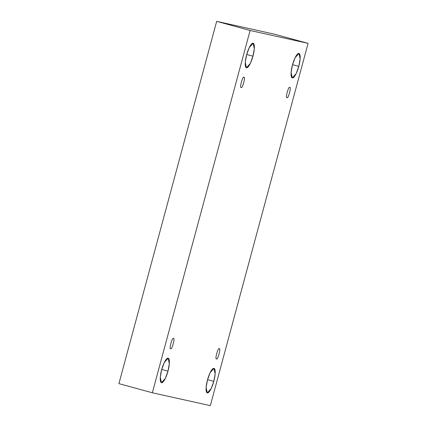 <?xml version="1.0" encoding="UTF-8"?>
<svg xmlns="http://www.w3.org/2000/svg" width="427" height="427" viewBox="0 0 427 427"><rect width="100%" height="100%" fill="white"/><g stroke="black" fill="none" stroke-linecap="round" stroke-linejoin="round"><path stroke-width="0.64" d="M213.799 381.332L215.149 373.871L213.996 368.352L210.127 372.654L207.485 379.934C208.328 376.31 211.573 367.994 213.959 368.346C216.249 369.029 214.893 377.767 213.799 381.332C212.956 384.957 209.705 393.272 207.325 392.92C205.035 392.237 206.385 383.499 207.485 379.934L206.129 387.396L207.287 392.909L211.157 388.613L213.799 381.332L207.565 379.63L213.799 381.332M298.777 66.377L300.133 58.915L298.975 53.396L295.11 57.698L292.463 64.979C293.306 61.355 296.557 53.039 298.937 53.391C301.227 54.074 299.877 62.812 298.777 66.377C297.934 70.001 294.689 78.317 292.308 77.965C290.013 77.282 291.369 68.544 292.463 64.979L291.113 72.441L292.265 77.954L296.135 73.657L298.777 66.377L292.548 64.674L298.777 66.377M252.949 56.199L254.305 48.737L253.147 43.218L249.277 47.52L246.635 54.8C247.479 51.176 250.724 42.86 253.11 43.212C255.399 43.896 254.044 52.633 252.949 56.199C252.106 59.823 248.856 68.139 246.475 67.786C244.185 67.103 245.536 58.366 246.635 54.8L245.279 62.262L246.438 67.781L250.307 63.479L252.949 56.199L246.715 54.496L252.949 56.199M167.966 371.154L169.322 363.692L168.163 358.173L164.299 362.475L161.652 369.755C162.495 366.131 165.745 357.815 168.126 358.168C170.416 358.851 169.065 367.588 167.966 371.154C167.122 374.778 163.877 383.094 161.497 382.741C159.202 382.058 160.557 373.321 161.652 369.755L160.301 377.217L161.454 382.736L165.324 378.434L167.966 371.154L161.737 369.451L167.966 371.154M170.704 348.608C171.75 350.727 175.412 337.154 173.405 338.595C175.412 337.154 171.75 350.727 170.704 348.608C168.697 350.049 172.359 336.476 173.405 338.595C172.359 336.476 168.697 350.049 170.704 348.608L170.688 348.603M241.196 87.359C242.242 89.478 245.904 75.905 243.897 77.346C245.904 75.905 242.242 89.478 241.196 87.359C239.189 88.8 242.851 75.227 243.897 77.346C242.851 75.227 239.189 88.8 241.196 87.359L241.18 87.354M287.024 97.537C288.07 99.656 291.737 86.083 289.73 87.524C291.737 86.083 288.07 99.656 287.024 97.537C285.017 98.979 288.679 85.405 289.73 87.524C288.679 85.405 285.017 98.979 287.024 97.537L287.008 97.532M216.537 358.787C217.583 360.906 221.245 347.332 219.238 348.774C221.245 347.332 217.583 360.906 216.537 358.787C214.53 360.228 218.192 346.655 219.238 348.774C218.192 346.655 214.53 360.228 216.537 358.787L216.521 358.781M216.665 21.35L118.914 383.638L152.343 392.771L250.099 30.482L216.665 21.35L250.099 30.482L308.086 43.362L210.335 405.65L152.343 392.771L118.914 383.638L216.665 21.35L274.657 34.229L308.086 43.362L274.657 34.229L216.665 21.35M250.099 30.482L152.343 392.771L210.335 405.65L308.086 43.362L250.099 30.482"/></g></svg>
